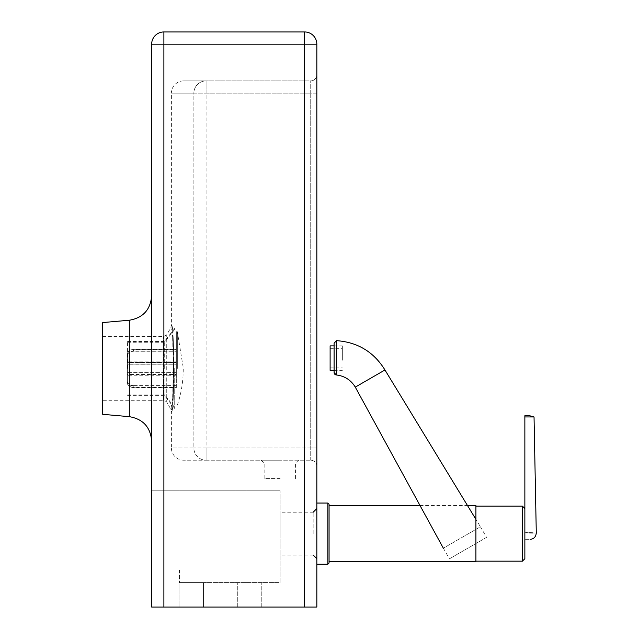 <?xml version="1.0" encoding="UTF-8"?>
<svg xmlns="http://www.w3.org/2000/svg" width="639" height="639" viewBox="0 0 639 639"><rect width="100%" height="100%" fill="white"/><g stroke="black" fill="none" stroke-linecap="round" stroke-linejoin="round"><path stroke-width="0.48" stroke-dasharray="3.19 2.4" d="M316.84 74.779A6.118 6.118 0 0 1 310.722 80.897A6.118 6.118 0 0 0 316.84 74.779L316.84 93.134L316.84 74.779A6.118 6.118 0 0 1 310.722 80.897L206.093 80.897L310.722 80.897A6.118 6.118 0 0 0 316.84 74.779M316.84 93.134L316.84 447.979L316.84 93.134L310.722 93.134L310.722 80.897L310.722 93.134L316.84 93.134M316.84 466.334A6.118 6.118 0 0 0 310.722 460.216A6.118 6.118 0 0 1 316.84 466.334L316.84 447.979L316.84 466.334M206.093 460.216L310.722 460.216L206.093 460.216A12.237 12.221 -90 0 1 193.873 447.979A12.237 12.221 -90 0 0 206.093 460.216L183.649 460.216L206.093 460.216L206.093 93.134L310.722 93.134L310.722 447.979L310.722 93.134L206.093 93.134L206.093 80.897L183.649 80.897L206.093 80.897A12.237 12.221 -90 0 0 193.873 93.134A12.237 12.221 -90 0 1 206.093 80.897L206.093 447.979L193.873 447.979L206.093 447.979L206.093 460.216M316.84 44.187L316.84 607.05L304.603 607.05L304.603 31.95A12.237 12.237 0 0 1 316.84 44.187L151.651 44.187L151.651 607.05L203.498 607.05L203.498 582.576L179.503 582.576L179.503 570.339L179.024 570.339L179.024 607.05L151.651 607.05L304.603 607.05M316.84 533.637L316.84 508.548L316.84 533.637M102.711 336.633L163.56 336.633L166.739 334.796L170.901 327.583L171.396 325.73L171.396 93.134L206.093 93.134L193.873 93.134L193.873 447.979L171.396 447.979L171.396 411.157C174.527 417.994 174.527 318.901 171.396 325.73C174.527 318.901 174.527 417.994 171.396 411.157L170.901 409.303C174.056 417.043 174.056 319.851 170.901 327.583L172.626 338.055L173.361 368.447L172.626 398.832L170.901 409.303L166.739 402.091L166.739 334.796L166.739 402.091L163.56 400.262L163.56 336.633L163.56 400.262L102.711 400.262L102.711 336.633L102.711 400.262M183.649 80.897A12.253 12.237 180 0 0 171.396 93.134L193.873 93.134L193.873 447.979L171.396 447.979A12.253 12.237 0 0 0 183.649 460.216M280.138 460.216L261.167 460.216L280.138 460.216M203.498 582.576L203.498 607.05L179.024 607.05L179.024 582.576L203.498 582.576M280.138 478.571L264.842 478.571L280.138 478.571M280.138 533.637L280.138 512.222L280.138 533.637M304.603 31.95L163.888 31.95C156.475 32.693 152.394 36.766 151.651 44.187M249.545 607.05L261.782 607.05L249.545 607.05M151.651 368.447L151.651 295.849L151.651 368.447M151.651 607.05L151.651 490.808L151.651 607.05M102.711 414.328L102.711 322.559M179.503 570.339L179.024 570.339M179.503 582.576L280.138 582.576L280.138 490.808L280.138 582.576L179.024 582.576M151.651 490.808L280.138 490.808L151.651 490.808M249.545 582.576L237.309 582.576L249.545 582.576M127.385 381.307C127.744 383.919 129.789 385.357 133.503 385.613L133.503 387.354C129.789 387.098 127.744 385.66 127.385 383.049L127.385 353.686C127.744 351.035 129.789 349.581 133.503 349.325L133.503 351.043C129.789 351.306 127.744 352.76 127.385 355.404M176.332 387.354L176.332 349.325L176.332 362.433L127.385 362.433L127.385 361.107L127.385 362.489L176.332 362.489L176.332 349.541L133.503 349.541C129.789 349.797 127.744 351.226 127.385 353.846L127.385 372.737L176.332 372.737L176.332 385.844L133.503 385.844C129.789 385.589 127.744 384.135 127.385 381.483L127.385 374.406L176.332 374.406L176.332 387.354L133.503 387.354M127.385 374.406L127.385 383.049M176.332 385.613L133.503 385.613M127.385 383.208C127.744 385.852 129.789 387.306 133.503 387.569L133.503 385.844M127.385 372.737L127.385 381.483M176.332 385.844L176.332 387.569L133.503 387.569M127.385 355.588C127.744 352.968 129.789 351.538 133.503 351.282L133.503 349.541M127.385 362.489L127.385 353.846M176.332 349.541L176.332 351.282L133.503 351.282M176.332 351.043L133.503 351.043M176.332 364.15L127.385 364.15M176.332 349.325L133.503 349.325M176.332 351.282L176.332 364.23L127.385 364.23M176.332 387.569L176.332 374.454L127.385 374.454M127.385 353.686L127.385 362.433M176.332 364.23L176.332 372.737M176.332 372.665L127.385 372.665M176.332 368.447L176.332 331.737L176.332 368.447M177.338 368.447L177.338 331.737L177.338 368.447M177.338 405.15C181.34 393.241 183.305 381.012 183.233 368.447M127.576 368.447L127.576 341.522L127.576 368.447M164.287 368.447L164.287 341.522L164.287 368.447M174.719 368.447L174.719 408.457L174.719 368.447M164.095 368.447L164.095 394.143L164.095 368.447M524.859 508.548L524.859 558.718M475.911 538.429L475.911 506.104L475.911 538.429M329.077 504.267L329.077 562.999M327.855 564.221L327.855 503.045M316.84 538.965L316.84 503.045L316.84 538.965M329.077 538.541L329.077 505.489L329.077 538.541M475.911 505.489L475.911 561.777M486.551 537.383L449.465 558.798L486.551 537.383L480.432 526.784L443.346 548.198L480.432 526.784L475.911 519.363M334.093 372.537L334.093 343.111M336.641 340.667L336.314 374.973M384.958 369.981L355.284 387.114M342.352 359.821L342.352 348.319L342.352 359.821M330.115 359.821L330.115 348.319L330.115 359.821M342.352 360.244L342.352 345.875L342.352 360.244M330.115 345.875L330.115 370.348M524.859 415.733L524.859 416.955L534.036 416.955M524.859 416.955L524.859 539.316C531.896 539.316 531.896 539.316 524.859 539.316L524.859 532.678L526.608 532.742M527.215 532.766L529.619 532.846M532.998 532.966L536.289 533.078M316.84 447.979L310.722 447.979L316.84 447.979M310.722 460.216L310.722 447.979L310.722 460.216M310.722 447.979L206.093 447.979L310.722 447.979M280.138 463.89L264.842 463.89L280.138 463.89M313.174 533.637L313.174 512.222L313.174 533.637M129.318 416.66L129.318 320.235M522.406 561.162L522.406 506.104M264.842 478.571L264.842 463.89L261.167 460.216M295.426 478.571L295.426 463.89L299.1 460.216M313.174 512.222L280.138 512.222M313.174 555.043L280.138 555.043M261.782 607.05L261.782 582.576L261.782 607.05M237.309 607.05L237.309 582.576L237.309 607.05M176.332 361.107L127.385 361.107M176.332 375.788L127.385 375.788M176.332 331.737L177.338 331.737L183.233 367.657M127.576 395.365L164.287 395.365L174.719 408.457M127.576 341.522L164.287 341.522L174.719 328.438M127.576 394.143L164.095 394.143L174.719 407.474M127.576 342.752L164.095 342.752L174.719 329.42M419.999 505.489L467.468 505.489M443.346 548.198L449.465 558.798M330.115 367.896L342.352 367.896M330.115 348.319L342.352 348.319M334.093 370.348L342.352 370.348M334.093 345.875L342.352 345.875"/><path stroke-width="0.96" d="M316.84 607.05L316.84 44.187A12.237 12.237 0 0 0 304.603 31.95L163.888 31.95A12.237 12.237 0 0 0 151.651 44.187L151.651 607.05L316.84 607.05M129.318 416.66L129.318 320.235L102.711 322.559L102.711 414.328L129.318 416.66C143.04 419.032 150.484 427.156 151.651 441.038M524.859 538.006L524.859 508.548L522.406 506.104L522.406 561.162L524.859 558.718L524.859 538.006M329.077 538.749L329.077 504.267L327.855 503.045L327.855 564.221L329.077 562.999L329.077 538.749M329.077 561.777L475.911 561.777L475.911 505.489L467.468 505.489M475.911 519.363L384.958 369.981L355.284 387.114C350.931 379.997 344.605 375.948 336.314 374.973A2.444 2.444 0 0 1 334.093 372.537L334.093 343.111L336.641 340.667L336.314 374.973L334.093 372.537M334.093 370.348L330.115 370.348L330.115 345.875L334.093 345.875M524.859 415.733L529.619 415.733L524.859 415.733L524.859 532.678C539.907 533.206 539.907 533.206 524.859 532.678M530.17 539.316C533.749 539.076 535.794 537 536.289 533.078L534.036 416.955L524.859 416.955M524.859 539.316C531.896 539.316 531.896 539.316 524.859 539.316M526.608 532.742L527.215 532.766M529.619 532.846L532.998 532.966M151.651 44.187L163.888 44.187L163.888 31.95M304.603 31.95L304.603 44.187L316.84 44.187M163.888 607.05L163.888 44.187L304.603 44.187L304.603 607.05M313.174 512.222L316.84 508.548M313.174 555.043L316.84 558.718M129.318 320.235C143.04 317.855 150.484 309.731 151.651 295.849M475.911 561.162L522.406 561.162M475.911 506.104L522.406 506.104M316.84 564.221L327.855 564.221M316.84 503.045L327.855 503.045M329.077 505.489L419.999 505.489M355.284 387.114L443.346 548.198M384.958 369.981C373.847 351.977 357.744 342.208 336.641 340.667M534.036 416.955L529.619 415.733"/></g></svg>
